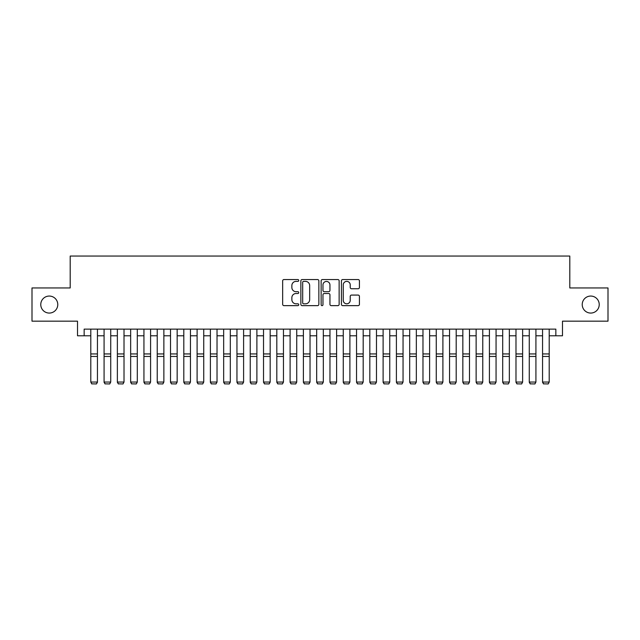 <?xml version="1.0" encoding="UTF-8"?>
<svg xmlns="http://www.w3.org/2000/svg" width="640" height="640" viewBox="0 0 640 640"><rect width="100%" height="100%" fill="white"/><g stroke="black" fill="none" stroke-linecap="round" stroke-linejoin="round"><path stroke-width="0.96" d="M298.744 280.472A0.912 0.912 0 0 0 297.832 279.552L283.968 279.552A1.304 1.304 0 0 0 282.664 280.856L282.664 304.336A1.304 1.304 0 0 0 283.968 305.64L297.832 305.64A0.912 0.912 0 0 0 298.744 304.728A0.912 0.912 0 0 0 297.832 303.816L296.032 303.816A4.176 4.176 0 0 1 291.864 299.64L291.864 297.688A4.176 4.176 0 0 1 296.032 293.512L297.832 293.512A0.912 0.912 0 0 0 298.744 292.6A0.912 0.912 0 0 0 297.832 291.688L296.032 291.688A4.176 4.176 0 0 1 291.864 287.512L291.864 285.552A4.176 4.176 0 0 1 296.032 281.384L297.832 281.384A0.912 0.912 0 0 0 298.744 280.472M582.224 304.56A8.504 8.504 0 0 0 590.728 313.064A8.504 8.504 0 0 0 599.232 304.56A8.504 8.504 0 0 0 590.728 296.056A8.504 8.504 0 0 0 582.224 304.56M40.768 304.56A8.504 8.504 0 0 0 49.272 313.064A8.504 8.504 0 0 0 57.776 304.56A8.504 8.504 0 0 0 49.272 296.056A8.504 8.504 0 0 0 40.768 304.56M358.12 288.752A1.304 1.304 0 0 0 359.424 287.448L359.424 280.856A1.304 1.304 0 0 0 358.12 279.552L342.728 279.552A1.304 1.304 0 0 0 341.424 280.856L341.424 304.336A1.304 1.304 0 0 0 342.728 305.64L358.12 305.64A1.304 1.304 0 0 0 359.424 304.336L359.424 296.384A1.304 1.304 0 0 0 358.12 295.072L351.528 295.072A1.304 1.304 0 0 0 350.224 296.384L350.224 300.328A3.488 3.488 0 0 1 346.736 303.816A3.488 3.488 0 0 1 343.248 300.328L343.248 284.872A3.488 3.488 0 0 1 346.736 281.384A3.488 3.488 0 0 1 350.224 284.872L350.224 287.448A1.304 1.304 0 0 0 351.528 288.752L358.12 288.752M84.152 335.784L84.152 329.136L555.848 329.136L555.848 335.784L562.488 335.784L562.488 321.168L608 321.168L608 287.944L569.8 287.944L569.8 256.056L70.2 256.056L70.2 287.944L32 287.944L32 321.168L77.512 321.168L77.512 335.784L90.792 335.784M318.856 280.856A1.304 1.304 0 0 0 317.552 279.552L302.168 279.552A1.304 1.304 0 0 0 300.864 280.856L300.864 304.336A1.304 1.304 0 0 0 302.168 305.64L317.552 305.64A1.304 1.304 0 0 0 318.856 304.336L318.856 280.856M322.448 279.552L337.832 279.552A1.304 1.304 0 0 1 339.136 280.856L339.136 304.336A1.304 1.304 0 0 1 337.832 305.64L331.248 305.64A1.304 1.304 0 0 1 329.944 304.336L329.944 294.816A1.304 1.304 0 0 0 328.64 293.512L324.272 293.512A1.304 1.304 0 0 0 322.968 294.816L322.968 304.728A0.912 0.912 0 0 1 322.056 305.64A0.912 0.912 0 0 1 321.144 304.728L321.144 280.856A1.304 1.304 0 0 1 322.448 279.552M97.44 335.784L104.08 335.784M110.728 335.784L117.368 335.784M124.016 335.784L130.656 335.784M137.304 335.784L143.944 335.784M150.592 335.784L157.232 335.784M163.872 335.784L170.52 335.784M177.16 335.784L183.808 335.784M190.448 335.784L197.096 335.784M203.736 335.784L210.384 335.784M217.024 335.784L223.664 335.784M230.312 335.784L236.952 335.784M243.6 335.784L250.24 335.784M256.888 335.784L263.528 335.784M270.176 335.784L276.816 335.784M283.464 335.784L290.104 335.784M296.744 335.784L303.392 335.784M310.032 335.784L316.68 335.784M323.32 335.784L329.968 335.784M336.608 335.784L343.256 335.784M349.896 335.784L356.536 335.784M363.184 335.784L369.824 335.784M376.472 335.784L383.112 335.784M389.76 335.784L396.4 335.784M403.048 335.784L409.688 335.784M416.336 335.784L422.976 335.784M429.616 335.784L436.264 335.784M442.904 335.784L449.552 335.784M456.192 335.784L462.84 335.784M469.48 335.784L476.128 335.784M482.768 335.784L489.408 335.784M496.056 335.784L502.696 335.784M509.344 335.784L515.984 335.784M522.632 335.784L529.272 335.784M535.92 335.784L542.56 335.784M549.208 335.784L555.848 335.784M303.6 281.384A0.912 0.912 0 0 0 302.688 282.296L302.688 302.904A0.912 0.912 0 0 0 303.6 303.816L305.488 303.816A4.176 4.176 0 0 0 309.664 299.64L309.664 285.552A4.176 4.176 0 0 0 305.488 281.384L303.6 281.384M329.944 284.936A3.488 3.488 0 0 0 326.456 281.448A3.488 3.488 0 0 0 322.968 284.936L322.968 290.384A1.304 1.304 0 0 0 324.272 291.688L328.64 291.688A1.304 1.304 0 0 0 329.944 290.384L329.944 284.936M97.44 329.136L97.44 382.288L96.44 383.944L91.792 383.848L96.44 383.944M91.792 383.944L90.792 382.048L97.44 382.048L96.44 383.848M90.792 329.136L90.792 382.048L91.792 383.848M104.08 382.288L105.08 383.944L104.08 382.048L110.728 382.048L109.728 383.944L105.08 383.848L109.728 383.944M117.368 382.288L118.368 383.944L117.368 382.048L124.016 382.048L123.016 383.944L118.368 383.848L123.016 383.944M130.656 382.288L131.656 383.944L130.656 382.048L137.304 382.048L136.304 383.944L131.656 383.848L136.304 383.944M143.944 382.288L144.944 383.944L143.944 382.048L150.592 382.048L149.592 383.944L144.944 383.848L149.592 383.944M110.728 329.136L110.728 382.048L109.728 383.848M104.08 329.136L104.08 382.048L105.08 383.848M124.016 329.136L124.016 382.048L123.016 383.848M117.368 329.136L117.368 382.048L118.368 383.848M137.304 329.136L137.304 382.048L136.304 383.848M130.656 329.136L130.656 382.048L131.656 383.848M150.592 329.136L150.592 382.048L149.592 383.848M143.944 329.136L143.944 382.048L144.944 383.848M157.232 382.288L158.232 383.944L157.232 382.048L163.872 382.048L162.88 383.944L158.232 383.848L162.88 383.944M163.872 329.136L163.872 382.048L162.88 383.848M157.232 329.136L157.232 382.048L158.232 383.848M170.52 382.288L171.512 383.944L170.52 382.048L177.16 382.048L176.168 383.944L171.512 383.848L176.168 383.944M177.16 329.136L177.16 382.048L176.168 383.848M170.52 329.136L170.52 382.048L171.512 383.848M183.808 382.288L184.8 383.944L183.808 382.048L190.448 382.048L189.456 383.944L184.8 383.848L189.456 383.944M190.448 329.136L190.448 382.048L189.456 383.848M183.808 329.136L183.808 382.048L184.8 383.848M197.096 382.288L198.088 383.944L197.096 382.048L203.736 382.048L202.744 383.944L198.088 383.848L202.744 383.944M203.736 329.136L203.736 382.048L202.744 383.848M197.096 329.136L197.096 382.048L198.088 383.848M210.384 382.288L211.376 383.944L210.384 382.048L217.024 382.048L216.024 383.944L211.376 383.848L216.024 383.944M223.664 382.288L224.664 383.944L223.664 382.048L230.312 382.048L229.312 383.944L224.664 383.848L229.312 383.944M236.952 382.288L237.952 383.944L236.952 382.048L243.6 382.048L242.6 383.944L237.952 383.848L242.6 383.944M250.24 382.288L251.24 383.944L250.24 382.048L256.888 382.048L255.888 383.944L251.24 383.848L255.888 383.944M263.528 382.288L264.528 383.944L263.528 382.048L270.176 382.048L269.176 383.944L264.528 383.848L269.176 383.944M276.816 382.288L277.816 383.944L276.816 382.048L283.464 382.048L282.464 383.944L277.816 383.848L282.464 383.944M290.104 382.288L291.104 383.944L290.104 382.048L296.744 382.048L295.752 383.944L291.104 383.848L295.752 383.944M303.392 382.288L304.384 383.944L303.392 382.048L310.032 382.048L309.04 383.944L304.384 383.848L309.04 383.944M316.68 382.288L317.672 383.944L316.68 382.048L323.32 382.048L322.328 383.944L317.672 383.848L322.328 383.944M329.968 382.288L330.96 383.944L329.968 382.048L336.608 382.048L335.616 383.944L330.96 383.848L335.616 383.944M343.256 382.288L344.248 383.944L343.256 382.048L349.896 382.048L348.896 383.944L344.248 383.848L348.896 383.944M356.536 382.288L357.536 383.944L356.536 382.048L363.184 382.048L362.184 383.944L357.536 383.848L362.184 383.944M217.024 329.136L217.024 382.048L216.024 383.848M210.384 329.136L210.384 382.048L211.376 383.848M230.312 329.136L230.312 382.048L229.312 383.848M223.664 329.136L223.664 382.048L224.664 383.848M243.6 329.136L243.6 382.048L242.6 383.848M236.952 329.136L236.952 382.048L237.952 383.848M256.888 329.136L256.888 382.048L255.888 383.848M250.24 329.136L250.24 382.048L251.24 383.848M270.176 329.136L270.176 382.048L269.176 383.848M263.528 329.136L263.528 382.048L264.528 383.848M283.464 329.136L283.464 382.048L282.464 383.848M276.816 329.136L276.816 382.048L277.816 383.848M296.744 329.136L296.744 382.048L295.752 383.848M290.104 329.136L290.104 382.048L291.104 383.848M310.032 329.136L310.032 382.048L309.04 383.848M303.392 329.136L303.392 382.048L304.384 383.848M323.32 329.136L323.32 382.048L322.328 383.848M316.68 329.136L316.68 382.048L317.672 383.848M336.608 329.136L336.608 382.048L335.616 383.848M329.968 329.136L329.968 382.048L330.96 383.848M349.896 329.136L349.896 382.048L348.896 383.848M343.256 329.136L343.256 382.048L344.248 383.848M363.184 329.136L363.184 382.048L362.184 383.848M356.536 329.136L356.536 382.048L357.536 383.848M369.824 382.288L370.824 383.944L369.824 382.048L376.472 382.048L375.472 383.944L370.824 383.848L375.472 383.944M383.112 382.288L384.112 383.944L383.112 382.048L389.76 382.048L388.76 383.944L384.112 383.848L388.76 383.944M396.4 382.288L397.4 383.944L396.4 382.048L403.048 382.048L402.048 383.944L397.4 383.848L402.048 383.944M409.688 382.288L410.688 383.944L409.688 382.048L416.336 382.048L415.336 383.944L410.688 383.848L415.336 383.944M376.472 329.136L376.472 382.048L375.472 383.848M369.824 329.136L369.824 382.048L370.824 383.848M389.76 329.136L389.76 382.048L388.76 383.848M383.112 329.136L383.112 382.048L384.112 383.848M403.048 329.136L403.048 382.048L402.048 383.848M396.4 329.136L396.4 382.048L397.4 383.848M416.336 329.136L416.336 382.048L415.336 383.848M409.688 329.136L409.688 382.048L410.688 383.848M422.976 382.288L423.976 383.944L422.976 382.048L429.616 382.048L428.624 383.944L423.976 383.848L428.624 383.944M429.616 329.136L429.616 382.048L428.624 383.848M422.976 329.136L422.976 382.048L423.976 383.848M436.264 382.288L437.256 383.944L436.264 382.048L442.904 382.048L441.912 383.944L437.256 383.848L441.912 383.944M442.904 329.136L442.904 382.048L441.912 383.848M436.264 329.136L436.264 382.048L437.256 383.848M449.552 382.288L450.544 383.944L449.552 382.048L456.192 382.048L455.2 383.944L450.544 383.848L455.2 383.944M456.192 329.136L456.192 382.048L455.2 383.848M449.552 329.136L449.552 382.048L450.544 383.848M462.84 382.288L463.832 383.944L462.84 382.048L469.48 382.048L468.488 383.944L463.832 383.848L468.488 383.944M469.48 329.136L469.48 382.048L468.488 383.848M462.84 329.136L462.84 382.048L463.832 383.848M476.128 382.288L477.12 383.944L476.128 382.048L482.768 382.048L481.768 383.944L477.12 383.848L481.768 383.944M482.768 329.136L482.768 382.048L481.768 383.848M476.128 329.136L476.128 382.048L477.12 383.848M489.408 382.288L490.408 383.944L489.408 382.048L496.056 382.048L495.056 383.944L490.408 383.848L495.056 383.944M496.056 329.136L496.056 382.048L495.056 383.848M489.408 329.136L489.408 382.048L490.408 383.848M502.696 382.288L503.696 383.944L502.696 382.048L509.344 382.048L508.344 383.944L503.696 383.848L508.344 383.944M509.344 329.136L509.344 382.048L508.344 383.848M502.696 329.136L502.696 382.048L503.696 383.848M515.984 382.288L516.984 383.944L515.984 382.048L522.632 382.048L521.632 383.944L516.984 383.848L521.632 383.944M522.632 329.136L522.632 382.048L521.632 383.848M515.984 329.136L515.984 382.048L516.984 383.848M529.272 382.288L530.272 383.944L529.272 382.048L535.92 382.048L534.92 383.944L530.272 383.848L534.92 383.944M535.92 329.136L535.92 382.048L534.92 383.848M529.272 329.136L529.272 382.048L530.272 383.848M542.56 382.288L543.56 383.944L542.56 382.048L549.208 382.048L548.208 383.944L543.56 383.848L548.208 383.944M549.208 329.136L549.208 382.048L548.208 383.848M542.56 329.136L542.56 382.048L543.56 383.848M97.44 353.936L90.792 353.936M97.44 356.456L90.792 356.456M110.728 353.936L104.08 353.936M110.728 356.456L104.08 356.456M124.016 353.936L117.368 353.936M124.016 356.456L117.368 356.456M137.304 353.936L130.656 353.936M137.304 356.456L130.656 356.456M150.592 353.936L143.944 353.936M150.592 356.456L143.944 356.456M163.872 353.936L157.232 353.936M163.872 356.456L157.232 356.456M177.16 353.936L170.52 353.936M177.16 356.456L170.52 356.456M190.448 353.936L183.808 353.936M190.448 356.456L183.808 356.456M203.736 353.936L197.096 353.936M203.736 356.456L197.096 356.456M217.024 353.936L210.384 353.936M217.024 356.456L210.384 356.456M230.312 353.936L223.664 353.936M230.312 356.456L223.664 356.456M243.6 353.936L236.952 353.936M243.6 356.456L236.952 356.456M256.888 353.936L250.24 353.936M256.888 356.456L250.24 356.456M270.176 353.936L263.528 353.936M270.176 356.456L263.528 356.456M283.464 353.936L276.816 353.936M283.464 356.456L276.816 356.456M296.744 353.936L290.104 353.936M296.744 356.456L290.104 356.456M310.032 353.936L303.392 353.936M310.032 356.456L303.392 356.456M323.32 353.936L316.68 353.936M323.32 356.456L316.68 356.456M336.608 353.936L329.968 353.936M336.608 356.456L329.968 356.456M349.896 353.936L343.256 353.936M349.896 356.456L343.256 356.456M363.184 353.936L356.536 353.936M363.184 356.456L356.536 356.456M376.472 353.936L369.824 353.936M376.472 356.456L369.824 356.456M389.76 353.936L383.112 353.936M389.76 356.456L383.112 356.456M403.048 353.936L396.4 353.936M403.048 356.456L396.4 356.456M416.336 353.936L409.688 353.936M416.336 356.456L409.688 356.456M429.616 353.936L422.976 353.936M429.616 356.456L422.976 356.456M442.904 353.936L436.264 353.936M442.904 356.456L436.264 356.456M456.192 353.936L449.552 353.936M456.192 356.456L449.552 356.456M469.48 353.936L462.84 353.936M469.48 356.456L462.84 356.456M482.768 353.936L476.128 353.936M482.768 356.456L476.128 356.456M496.056 353.936L489.408 353.936M496.056 356.456L489.408 356.456M509.344 353.936L502.696 353.936M509.344 356.456L502.696 356.456M522.632 353.936L515.984 353.936M522.632 356.456L515.984 356.456M535.92 353.936L529.272 353.936M535.92 356.456L529.272 356.456M549.208 353.936L542.56 353.936M549.208 356.456L542.56 356.456"/></g></svg>
